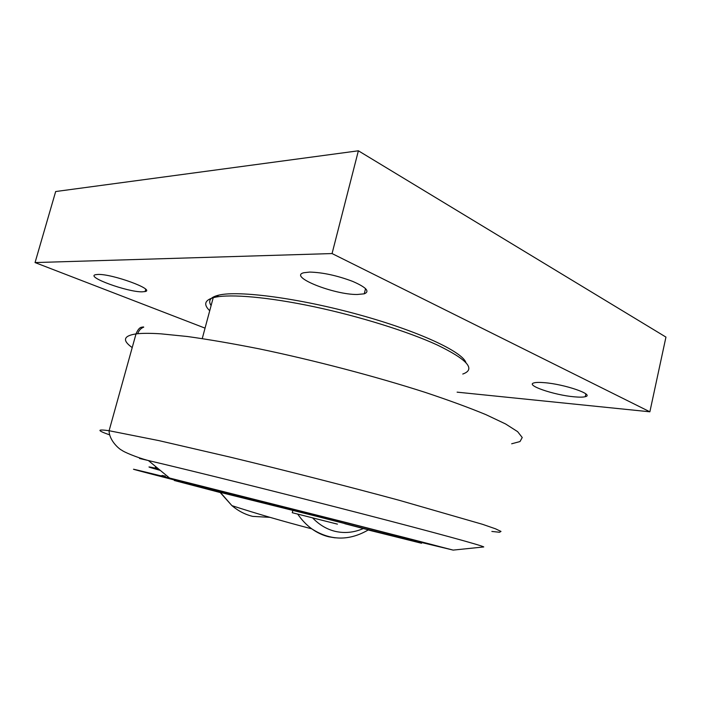 <?xml version="1.0" encoding="UTF-8"?>
<svg xmlns="http://www.w3.org/2000/svg" width="701" height="701" viewBox="0 0 701 701"><rect width="100%" height="100%" fill="white"/><g stroke="black" fill="none" stroke-linecap="round" stroke-linejoin="round"><path stroke-width="1.05" d="M315.941 518.722L327.998 521.763L315.941 518.714M337.426 524.138L292.264 512.72L337.426 524.138M422.694 542.583L356.537 525.286L165.05 477.118C155.368 474.796 158.321 475.672 173.927 479.729M158.435 468.855L155.175 468.128C145.449 466.007 147.14 466.752 160.266 470.371M220.114 492.514L174.339 480.509L315.862 516.12L421.581 543.266L368.209 529.982M165.313 476.145C159.863 474.866 159.837 474.963 165.234 476.426M219.965 492.295L315.862 516.12M335.656 521.141L344.831 523.577M344.796 523.7L368.411 529.86M422.475 542.714L453.161 550.101L347.083 522.744L161.887 476.102C115.805 464.684 130.114 468.61 174.014 479.887M170.623 478.345L149.488 473.149L173.988 479.834L143.705 471.878L187.561 482.56L404.337 537.43C451.812 549.628 452.846 550.162 422.537 542.67L438.756 546.368L366.746 527.809L170.623 478.345M209.722 310.727C203.421 304.663 204.587 300.326 213.218 297.706L214.97 297.277C230.559 293.833 268.387 297.066 314.03 306.731C359.648 316.405 408.227 331.634 437.161 344.945C467.523 359.657 476.058 369.348 462.774 374.036M211.106 305.575C207.759 300.641 210.353 297.145 218.896 295.103C238.769 290.328 299.099 298.179 358.886 314.696C418.716 331.17 462.704 351.876 465.946 362.68M574.242 396.819C554.07 395.127 524.698 385.051 534.048 382.869C536.037 382.325 539.419 382.255 544.204 382.658C564.55 384.139 595.079 394.689 585.265 396.687C583.092 397.257 579.412 397.301 574.242 396.819M357.23 294.49C333.816 294.788 288.085 276.588 303.778 272.742L309.676 272.076C322.767 272.435 337.085 275.537 352.647 281.381C366.281 287.331 370.154 291.476 364.248 293.824L357.23 294.49M142.04 291.835C127.529 292.124 85.662 276.948 95.432 274.713L97.982 274.433C112.484 273.837 155.604 289.697 145.116 291.555L142.04 291.835M205.051 328.138L35.05 262.568L332.064 253.56L358.377 150.794L665.95 337.093L649.871 411.802L457.113 392.157M358.377 150.794L55.668 191.539L35.05 262.568M332.064 253.56L649.871 411.802M363.495 528.475C354.005 532.602 344.498 533.54 334.964 531.297C326.675 529.237 319.209 524.76 312.576 517.873M297.715 514.113C301.824 520.089 306.521 524.996 311.787 528.843C317.115 532.699 322.784 535.345 328.778 536.791L335.183 537.842M269.999 517.347L252.719 516.383C245.201 514.56 238.27 510.985 231.926 505.649L220.202 492.216M139.534 458.48L148.367 460.539C194.764 471.431 285.544 494.003 361.05 513.509C436.705 533.04 482.472 545.667 483.76 546.946L482.735 547.052M491.857 531.446L499.533 532.261L500.996 531.428L495.511 528.808L482.533 524.313L399.184 500.286C348.257 486.503 285.57 470.494 230.41 457.183L159.013 440.64L109.093 430.721C96.677 429.003 96.887 430.396 109.724 434.9M132.06 347.477C122.132 340.371 123.446 335.849 136.02 333.904C141.839 333.168 150.128 333.141 160.897 333.834L187.404 336.506C208.495 339.442 232.346 343.543 258.976 348.809C313.864 360.218 375.587 376.419 425.253 392.394C448.912 400.289 469.144 407.702 485.933 414.65L505.587 423.965L517.618 431.641L522.236 437.52L520.002 441.551L511.669 443.786M292.264 512.72L292.86 510.354M219.86 492.128L231.926 505.649C256.093 513.518 282.722 521.246 311.787 528.843C330.302 540.813 349.221 541.119 368.551 529.772M155.613 466.524L155.175 468.128M174.339 480.509L173.664 479.221M169.493 477.994L148.367 460.539C136.634 457.508 123.087 451.628 121.93 450.287C119.862 449.648 109.19 440.903 109.093 430.721L136.02 333.904C137.746 329.759 139.587 327.533 141.541 327.244L143.381 326.938C145.16 327.358 140.191 326.868 137.711 333.72M453.161 550.101L483.76 546.946M213.218 297.706L202.247 338.583M218.896 295.103L214.97 297.277M585.878 393.944L585.265 396.687M365.563 288.593L364.248 293.824M145.72 289.355L145.116 291.555"/></g></svg>
